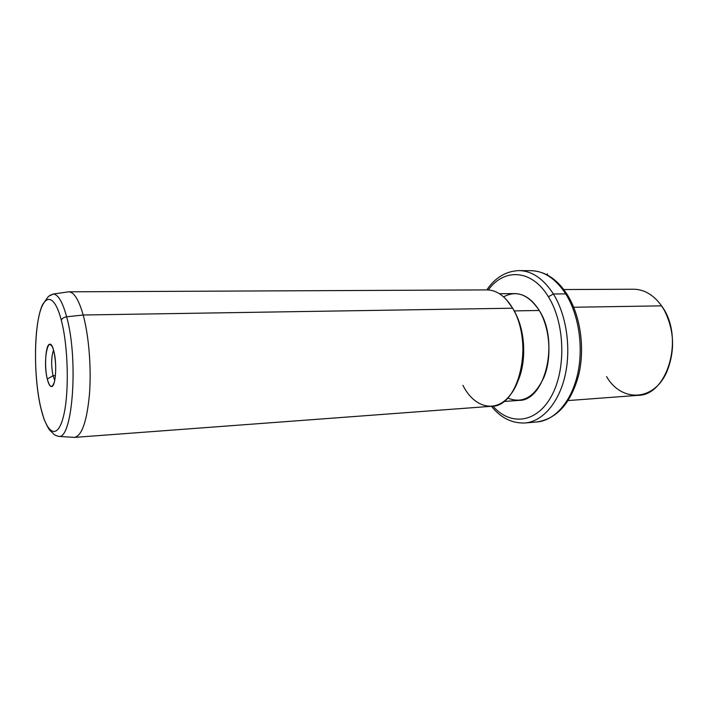 <?xml version="1.0" encoding="UTF-8"?>
<svg xmlns="http://www.w3.org/2000/svg" width="708" height="708" viewBox="0 0 708 708"><rect width="100%" height="100%" fill="white"/><g stroke="black" fill="none" stroke-linecap="round" stroke-linejoin="round"><path stroke-width="1.06" d="M606.57 376.603C621.297 402.286 653.785 401.781 666.803 371.842C675.202 350.991 674.388 330.503 664.378 310.387L661.564 305.856L573.719 307.245L661.564 305.856C684.76 336.477 667.998 395.684 637.828 395.365L568.152 400.56M563.763 289.545L633.633 289.227C644.315 289.36 653.626 294.909 661.564 305.856M491.414 406.286C500.777 417.915 511.981 423.481 525.044 422.986C542.284 421.579 558.709 403.215 565.028 375.798C571.356 348.407 566.497 315.025 553.382 293.979C566.497 315.025 571.356 348.407 565.028 375.798C558.709 403.215 542.284 421.579 525.044 422.986L537.08 421.941C554.47 420.525 571.02 402.277 577.409 375.063C583.799 347.885 578.923 314.768 565.719 293.891L567.374 294.802L565.719 293.891C555.718 278.704 544.169 270.969 531.097 270.686C544.169 270.969 555.718 278.704 565.719 293.891C578.923 314.768 583.799 347.885 577.409 375.063C571.02 402.277 554.47 420.525 537.08 421.941C557.24 418.623 571.117 402.905 578.728 374.798C585.1 348.079 580.445 315.662 567.374 294.802M553.382 293.979L565.719 293.891L553.382 293.979C543.434 278.678 531.982 270.89 519.017 270.598C531.982 270.89 543.434 278.678 553.382 293.979L548.399 296.776L553.382 293.979M492.91 406.126C510.256 426.004 536.487 423.419 551.337 396.321C566.373 369.496 565.028 323.237 548.399 296.776C531.761 269.093 504.167 267.969 488.308 289.935C504.167 267.969 531.761 269.093 548.399 296.776C565.028 323.237 566.373 369.496 551.337 396.321C536.487 423.419 510.256 426.004 492.91 406.126M507.601 398.02C522.823 404.215 535.098 396.94 544.417 376.196C552.045 356.204 549.771 327.777 539.239 310.467C528.451 294.431 516.575 289.899 503.592 296.864M499.423 293.705L514.689 293.599C524.044 293.731 532.221 299.351 539.239 310.467L514.141 310.909L539.239 310.467C559.647 341.477 545.231 401.1 518.92 400.392L503.689 401.489M514.654 311.927C525.531 330.778 526.787 362.478 517.433 382.134C526.982 362.115 525.442 329.636 514.07 310.909M462.944 385.364C474.059 407.737 495.759 413.693 509.99 395.276C525.982 376.506 527.469 332.141 512.654 308.21L506.202 299.413M512.654 308.21L83.181 315.007C78.809 299.741 74.004 292.015 68.764 291.82L486.945 289.899C496.706 290.05 505.273 296.156 512.654 308.21C534.23 342.008 519.141 407.135 491.547 406.277L74.526 437.394C81.942 435.747 86.934 421.26 89.491 393.949C91.465 367.877 88.845 335.583 83.181 315.007L512.654 308.21M66.632 316.795C62.516 301.732 57.994 294.156 53.082 294.059L50.056 295.289L53.082 294.059C57.994 294.156 62.516 301.732 66.632 316.795L83.181 315.007L66.632 316.795C63.773 317.255 62.012 318.432 61.339 320.317C54.295 292.908 43.772 293.218 38.807 316.821C33.745 340.079 34.595 380.603 40.63 406.994L40.905 408.392L40.63 406.994C46.578 433.65 57.091 440.482 63.154 417.57C69.313 395.082 68.472 347.389 61.339 320.317C62.012 318.432 63.773 317.255 66.632 316.795C78.641 359.115 72.632 439.562 58.72 436.402C72.632 439.562 78.641 359.115 66.632 316.795M68.632 291.82C73.915 291.873 78.765 299.599 83.181 315.007C88.863 335.645 91.474 368.089 89.474 394.197C86.88 421.552 81.845 435.951 74.393 437.402L58.72 436.402L55.596 435.411L58.72 436.402C55.348 435.376 53.622 434.491 53.534 433.739L50.082 430.535C48.967 429.614 46.932 425.791 43.985 419.039L40.604 407.109C33.117 374.603 34.002 322.158 42.657 304.413C50.852 293.36 46.454 297.767 53.082 294.059L68.632 291.82M61.339 320.317C68.472 347.389 69.313 395.082 63.154 417.57C57.091 440.482 46.578 433.65 40.63 406.994C34.595 380.603 33.745 340.079 38.807 316.821C43.772 293.218 54.295 292.908 61.339 320.317M47.303 379.046C49.799 387.913 52.188 388.781 54.472 381.656C56.268 372.24 56.074 362.177 53.896 351.469C48.932 330.512 42.312 359.602 47.303 379.046L53.003 375.709L54.755 380.373L53.003 375.709L47.303 379.046C44.029 366.24 45.737 343.185 49.985 344.3C51.436 344.548 52.737 346.947 53.896 351.469C57.18 363.841 55.666 386.656 51.657 386.568C50.02 386.683 48.569 384.179 47.303 379.046M53.56 350.221C51.233 356.646 51.047 365.142 53.003 375.709L55.428 375.603L53.003 375.709C51.047 365.142 51.233 356.646 53.56 350.221M547.231 274.934L547.452 273.801M567.055 294.298C557.187 279.129 545.204 271.252 531.097 270.686L519.017 270.598C505.955 271.137 495.219 277.571 486.812 289.899M51.657 386.568L53.498 384.577M49.985 344.3L51.976 346.141"/></g></svg>
